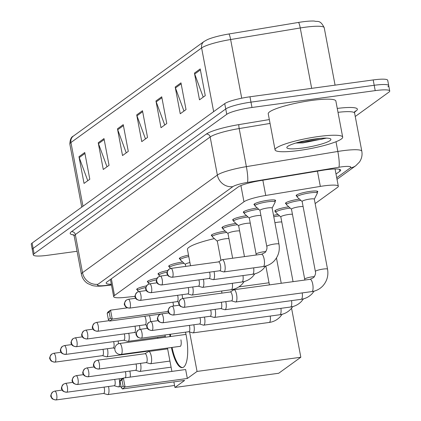 <?xml version="1.0" encoding="UTF-8"?>
<svg xmlns="http://www.w3.org/2000/svg" width="421" height="421" viewBox="0 0 421 421"><rect width="100%" height="100%" fill="white"/><g stroke="black" fill="none" stroke-linecap="round" stroke-linejoin="round"><path stroke-width="0.63" d="M148.145 282.186A11.009 1.705 -10.7 0 1 147.361 281.733A11.009 1.705 -10.7 0 1 157.186 278.144M158.806 274.471A11.009 1.705 -10.7 0 1 158.022 274.013A11.009 1.705 -10.7 0 1 167.847 270.429M169.468 266.751A11.009 1.705 -10.7 0 1 168.684 266.298A11.009 1.705 -10.7 0 1 182.582 262.025A11.009 1.705 -10.7 0 1 182.667 262.015M180.13 259.036A11.009 1.705 -10.7 0 1 179.341 258.583A11.009 1.705 -10.7 0 1 188.519 255.126M212.11 235.886A11.009 1.705 -10.7 0 1 211.326 235.428A11.009 1.705 -10.7 0 1 225.224 231.155A11.009 1.705 -10.7 0 1 225.309 231.145M222.772 228.166A11.009 1.705 -10.7 0 1 221.988 227.714A11.009 1.705 -10.7 0 1 235.886 223.44A11.009 1.705 -10.7 0 1 235.97 223.43M233.434 220.451A11.009 1.705 -10.7 0 1 232.65 219.994A11.009 1.705 -10.7 0 1 246.548 215.72A11.009 1.705 -10.7 0 1 246.632 215.71M244.096 212.731A11.009 1.705 -10.7 0 1 243.306 212.279A11.009 1.705 -10.7 0 1 257.21 208.006A11.009 1.705 -10.7 0 1 257.289 207.995M254.758 205.016A11.009 1.705 -10.7 0 1 253.968 204.564A11.009 1.705 -10.7 0 1 267.867 200.291A11.009 1.705 -10.7 0 1 275.608 200.475A11.009 1.705 -10.7 0 1 275.045 201.185M137.483 289.906A11.009 1.705 -10.7 0 1 136.699 289.448A11.009 1.705 -10.7 0 1 146.524 285.864M296.926 196.118A11.009 1.705 -10.7 0 1 296.142 195.665A11.009 1.705 -10.7 0 1 310.04 191.392A11.009 1.705 -10.7 0 1 317.781 191.576A11.009 1.705 -10.7 0 1 317.213 192.286M286.264 203.838A11.009 1.705 -10.7 0 1 285.48 203.38A11.009 1.705 -10.7 0 1 299.378 199.107A11.009 1.705 -10.7 0 1 299.463 199.096M275.602 211.553A11.009 1.705 -10.7 0 1 274.818 211.1A11.009 1.705 -10.7 0 1 288.717 206.827A11.009 1.705 -10.7 0 1 288.801 206.816M273.513 215.326A11.009 1.705 -10.7 0 1 278.055 214.542A11.009 1.705 -10.7 0 1 278.139 214.531M315.145 203.575L337.484 187.403A20.645 3.194 169.3 0 0 338.316 186.229A20.645 3.194 169.3 0 0 320.334 186.408L265.735 195.47A20.645 3.194 169.3 0 0 243.97 201.785L114.507 295.5A20.645 3.194 169.3 0 0 113.675 296.673A20.645 3.194 169.3 0 0 124.9 297.415L135.178 296.342M77.069 251.274L47.805 255.273A20.645 3.194 -10.7 0 1 33.291 254.931A20.645 3.194 -10.7 0 1 34.122 253.758L226.751 114.317A20.645 3.194 -10.7 0 1 251.979 107.481L375.211 90.626A20.645 3.194 -10.7 0 1 389.73 90.973A20.645 3.194 -10.7 0 1 388.899 92.141L355.25 116.496M33.291 254.931L32.28 249.585A20.645 3.194 -10.7 0 1 33.112 248.411L225.74 108.976A20.645 3.194 -10.7 0 1 250.969 102.135L374.206 85.279A20.645 3.194 -10.7 0 1 388.72 85.626A20.645 3.194 -10.7 0 1 387.888 86.8M336.011 174.041L339.852 171.263A20.645 3.194 169.3 0 0 340.684 170.095A20.645 3.194 169.3 0 0 322.702 170.273L259.91 180.693A20.645 3.194 169.3 0 0 238.144 187.008L106.992 281.944A20.645 3.194 169.3 0 0 106.16 283.117A20.645 3.194 169.3 0 0 111.328 284.238M388.72 85.626L387.709 80.279A20.645 3.194 -10.7 0 0 373.195 79.937L249.963 96.788A20.645 3.194 -10.7 0 0 224.73 103.629L32.101 243.07A20.645 3.194 -10.7 0 0 31.27 244.238L32.28 249.585A20.645 3.194 -10.7 0 1 33.112 248.411L225.74 108.976A20.645 3.194 -10.7 0 1 250.969 102.135L374.206 85.279A20.645 3.194 -10.7 0 1 388.72 85.626L389.73 90.973M204.064 41.484L207.285 39.674A22.571 3.494 -10.7 0 1 228.866 33.985L298.484 22.434A22.571 3.494 -10.7 0 1 314.329 21.05C317.523 22.192 320.023 19.245 324.223 27.733A27.528 4.257 169.3 0 0 300.252 27.97L230.634 39.527A27.528 4.257 169.3 0 0 201.612 47.947L70.944 142.53A6.883 6.457 -125.9 0 1 73.396 136.067L204.064 41.484A6.883 6.457 54.1 0 0 201.612 47.947L213.652 111.649M180.972 82.858L186.024 109.586L180.251 113.765L175.199 87.042L180.972 82.858M200.217 68.928L205.264 95.656L199.491 99.835L194.444 73.112L200.217 68.928M123.242 124.648L128.289 151.376L122.516 155.554L117.47 128.831L123.242 124.648M103.998 138.577L109.05 165.306L103.277 169.484L98.225 142.761L103.998 138.577M84.753 152.507L89.805 179.235L84.032 183.414L78.98 156.691L84.753 152.507M161.727 96.788L166.779 123.516L161.006 127.695L155.954 100.972L161.727 96.788M142.487 110.718L147.534 137.446L141.761 141.624L136.714 114.901L142.487 110.718M145.487 138.925L136.967 115.817A5.505 5.168 -125.9 0 1 136.714 114.901M164.732 124.995L156.212 101.887A5.505 5.168 -125.9 0 1 155.954 100.972M87.757 180.714L79.237 157.607A5.505 5.168 -125.9 0 1 78.98 156.691M107.002 166.784L98.477 143.677A5.505 5.168 -125.9 0 1 98.225 142.761M126.247 152.855L117.722 129.747A5.505 5.168 -125.9 0 1 117.47 128.831M203.222 97.135L194.697 74.028A5.505 5.168 -125.9 0 1 194.444 73.112M183.977 111.065L175.452 87.957A5.505 5.168 -125.9 0 1 175.199 87.042M190.518 265.73L187.445 249.458A37.853 5.857 -10.7 0 1 214.357 238.602M185.508 332.169A26.839 8.283 82.2 0 1 183.656 367.086A26.839 8.283 82.2 0 1 182.367 367.622A26.839 8.283 82.2 0 1 171.431 347.52M187.334 378.474L125.069 386.988L122.379 388.941L184.64 380.421L174.925 387.457L278.697 373.264L300.831 357.245L197.054 371.438L187.334 378.474L185.645 369.522L123.379 378.037L125.069 386.988L123.137 386.11L121.211 387.499L122.379 388.941M169.947 336.605A26.839 8.283 82.2 0 1 169.821 334.316M197.054 371.438L189.587 331.932M173.641 305.988L172.926 302.204M165.006 334.974L165.432 337.226M167.479 348.056L171.889 371.401M173.873 381.894L174.925 387.457M300.831 357.245L291.569 308.251M269.024 282.775L238.833 286.906M121.211 387.499L120.027 381.221L120.685 379.984L123.379 378.037L121.948 379.826L120.027 381.221M123.137 386.11L121.948 379.826M109.123 311.95L110.313 318.229L112.244 319.107L110.555 310.156L109.123 311.95L107.197 313.34L107.86 312.108L110.555 310.156L127.337 307.862M160.796 314.05L109.549 321.06L108.386 319.623L110.313 318.229M109.549 321.06L112.244 319.107L168.3 311.44M107.197 313.34L108.386 319.623M182.688 367.559A26.839 8.283 82.2 0 1 172.078 347.43M179.851 346.367A5.505 1.7 -97.8 0 0 180.125 346.399A5.505 1.7 -97.8 0 0 180.919 339.826M170.594 336.521A26.839 8.283 82.2 0 1 170.468 334.227M103.55 393.451L107.502 394.588A6.194 1.91 -97.8 0 0 107.771 394.614A6.194 1.91 -97.8 0 0 108.065 394.488A6.194 1.91 -97.8 0 0 108.66 387.22A6.194 1.91 -97.8 0 0 108.513 386.515M103.455 393.425A4.473 1.379 -97.8 0 0 103.645 393.44A4.473 1.379 -97.8 0 0 103.855 393.351A4.473 1.379 -97.8 0 0 104.287 388.099A4.473 1.379 -97.8 0 0 104.066 387.12M114.212 385.736L118.164 386.873A6.194 1.91 -97.8 0 0 118.427 386.894A6.194 1.91 -97.8 0 0 118.727 386.773A6.194 1.91 -97.8 0 0 119.322 379.505A6.194 1.91 -97.8 0 0 119.175 378.795M114.112 385.704A4.473 1.379 -97.8 0 0 114.307 385.72A4.473 1.379 -97.8 0 0 114.517 385.631A4.473 1.379 -97.8 0 0 114.949 380.384A4.473 1.379 -97.8 0 0 114.728 379.405M130.2 377.105A6.194 1.91 -97.8 0 0 129.984 371.785A6.194 1.91 -97.8 0 0 129.836 371.08M125.326 377.769A4.473 1.379 -97.8 0 0 125.611 372.669A4.473 1.379 -97.8 0 0 125.384 371.69M135.536 370.301L139.488 371.438A6.194 1.91 -97.8 0 0 139.751 371.459A6.194 1.91 -97.8 0 0 140.046 371.338A6.194 1.91 -97.8 0 0 140.646 364.07A6.194 1.91 -97.8 0 0 140.498 363.36M135.436 370.269A4.473 1.379 -97.8 0 0 135.625 370.285A4.473 1.379 -97.8 0 0 135.841 370.196A4.473 1.379 -97.8 0 0 136.272 364.949A4.473 1.379 -97.8 0 0 136.046 363.97M146.192 362.581L150.15 363.723A6.194 1.91 -97.8 0 0 150.413 363.744A6.194 1.91 -97.8 0 0 150.707 363.618A6.194 1.91 -97.8 0 0 151.302 356.35A6.194 1.91 -97.8 0 0 148.734 351.467A6.194 1.91 -97.8 0 0 148.487 351.561A6.194 1.91 -97.8 0 0 148.434 351.593M146.098 362.555A4.473 1.379 -97.8 0 0 146.287 362.57A4.473 1.379 -97.8 0 0 146.503 362.481A4.473 1.379 -97.8 0 0 146.934 357.234A4.473 1.379 -97.8 0 0 145.077 353.708L97.467 360.218L95.451 361.023A4.473 4.199 -125.9 0 0 93.857 365.228A4.473 4.199 54.1 0 0 98.893 368.991A4.473 1.379 -97.8 0 0 99.388 364.102A4.473 1.379 -97.8 0 0 97.467 360.218M188.84 331.716L192.792 332.853A6.194 1.91 -97.8 0 0 193.055 332.874A6.194 1.91 -97.8 0 0 193.355 332.748A6.194 1.91 -97.8 0 0 193.949 325.486A6.194 1.91 -97.8 0 0 193.802 324.775M188.74 331.685A4.473 1.379 -97.8 0 0 188.929 331.701A4.473 1.379 -97.8 0 0 189.145 331.611A4.473 1.379 -97.8 0 0 189.576 326.364A4.473 1.379 -97.8 0 0 189.35 325.386M274.913 222.746A6.194 0.958 -10.7 0 1 277.971 222.199A6.194 0.958 -10.7 0 1 281.786 222.03M273.787 216.768A10.325 1.595 -10.7 0 1 278.118 216.02A10.325 1.595 -10.7 0 1 279.591 215.836M199.501 323.996L203.454 325.138A6.194 1.91 -97.8 0 0 203.717 325.159A6.194 1.91 -97.8 0 0 204.011 325.033A6.194 1.91 -97.8 0 0 204.611 317.766A6.194 1.91 -97.8 0 0 204.464 317.06M199.401 323.97A4.473 1.379 -97.8 0 0 199.591 323.986A4.473 1.379 -97.8 0 0 199.807 323.896A4.473 1.379 -97.8 0 0 200.238 318.65A4.473 1.379 -97.8 0 0 200.012 317.666M280.875 216.989A6.194 0.958 -10.7 0 1 280.812 216.883A6.194 0.958 -10.7 0 1 288.632 214.484A6.194 0.958 -10.7 0 1 292.448 214.31M280.823 216.941L275.85 212.479A10.325 1.595 -10.7 0 1 275.744 212.305A10.325 1.595 -10.7 0 1 288.774 208.3A10.325 1.595 -10.7 0 1 290.253 208.121M210.158 316.282L214.115 317.418A6.194 1.91 -97.8 0 0 214.378 317.439A6.194 1.91 -97.8 0 0 214.673 317.318A6.194 1.91 -97.8 0 0 215.273 310.051A6.194 1.91 -97.8 0 0 215.12 309.34M210.063 316.25A4.473 1.379 -97.8 0 0 210.253 316.266A4.473 1.379 -97.8 0 0 210.468 316.176A4.473 1.379 -97.8 0 0 210.9 310.93A4.473 1.379 -97.8 0 0 210.674 309.951M291.537 209.269A6.194 0.958 -10.7 0 1 291.474 209.169A6.194 0.958 -10.7 0 1 299.294 206.764A6.194 0.958 -10.7 0 1 303.109 206.595M291.485 209.221L286.512 204.759A10.325 1.595 -10.7 0 1 286.406 204.59A10.325 1.595 -10.7 0 1 299.436 200.585A10.325 1.595 -10.7 0 1 300.915 200.401M220.82 308.561L224.777 309.703A6.194 1.91 -97.8 0 0 225.04 309.724A6.194 1.91 -97.8 0 0 225.335 309.598A6.194 1.91 -97.8 0 0 225.93 302.331A6.194 1.91 -97.8 0 0 225.782 301.625M220.725 308.535A4.473 1.379 -97.8 0 0 220.914 308.551A4.473 1.379 -97.8 0 0 221.13 308.461A4.473 1.379 -97.8 0 0 221.557 303.215A4.473 1.379 -97.8 0 0 221.335 302.236M302.199 201.554A6.194 0.958 -10.7 0 1 302.136 201.448A6.194 0.958 -10.7 0 1 309.956 199.049A6.194 0.958 -10.7 0 1 314.308 199.149L327.538 269.166C328.638 275.587 327.028 281.212 322.707 286.054C319.681 289.148 316.06 290.995 311.845 291.59A6.194 1.91 -97.8 0 0 312.14 291.469A6.194 1.91 -97.8 0 0 312.245 291.379A6.194 1.91 -97.8 0 0 312.792 284.507A6.194 1.91 -97.8 0 0 310.166 279.318L234.023 289.732A6.194 1.91 -97.8 0 0 233.771 289.822A6.194 1.91 -97.8 0 0 233.723 289.858M302.146 201.506L297.173 197.044A10.325 1.595 -10.7 0 1 297.068 196.87A10.325 1.595 -10.7 0 1 310.098 192.865A10.325 1.595 -10.7 0 1 317.355 193.039A10.325 1.595 -10.7 0 1 317.318 193.239L314.319 199.207M231.482 300.847L235.434 301.983A6.194 1.91 -97.8 0 0 235.702 302.004A6.194 1.91 -97.8 0 0 235.997 301.883A6.194 1.91 -97.8 0 0 236.591 294.616A6.194 1.91 -97.8 0 0 234.023 289.732M231.387 300.82A4.473 1.379 -97.8 0 0 231.576 300.831A4.473 1.379 -97.8 0 0 231.792 300.741A4.473 1.379 -97.8 0 0 232.218 295.495A4.473 1.379 -97.8 0 0 230.361 291.969L182.756 298.478L180.741 299.289A4.473 4.199 -125.9 0 0 179.146 303.488A4.473 4.199 54.1 0 0 184.182 307.256A4.473 1.379 -97.8 0 0 184.677 302.362A4.473 1.379 -97.8 0 0 182.756 298.478M102.466 355.656L106.424 356.792A6.194 1.91 -97.8 0 0 106.687 356.813A6.194 1.91 -97.8 0 0 107.576 349.425A6.194 1.91 -97.8 0 0 107.429 348.714M102.371 355.624A4.473 1.379 -97.8 0 0 102.561 355.64A4.473 1.379 -97.8 0 0 102.777 355.55A4.473 1.379 -97.8 0 0 103.208 350.304A4.473 1.379 -97.8 0 0 102.982 349.325M138.62 291.627L137.73 290.827A10.325 1.595 -10.7 0 1 137.625 290.658A10.325 1.595 -10.7 0 1 145.892 287.49M118.517 343.757A6.194 1.91 -97.8 0 0 118.238 341.705A6.194 1.91 -97.8 0 0 118.091 340.999M113.033 347.909A4.473 1.379 -97.8 0 0 113.223 347.925A4.473 1.379 -97.8 0 0 113.438 347.835A4.473 1.379 -97.8 0 0 113.865 342.583A4.473 1.379 -97.8 0 0 113.644 341.605M149.281 283.907L148.392 283.112A10.325 1.595 -10.7 0 1 148.287 282.944A10.325 1.595 -10.7 0 1 156.554 279.776M123.79 340.221L127.742 341.357A6.194 1.91 -97.8 0 0 128.01 341.378A6.194 1.91 -97.8 0 0 128.9 333.99A6.194 1.91 -97.8 0 0 128.752 333.279M123.695 340.189A4.473 1.379 -97.8 0 0 123.885 340.205A4.473 1.379 -97.8 0 0 124.095 340.115A4.473 1.379 -97.8 0 0 124.527 334.869A4.473 1.379 -97.8 0 0 124.306 333.89M159.943 276.192L159.054 275.397A10.325 1.595 -10.7 0 1 158.949 275.223A10.325 1.595 -10.7 0 1 167.211 272.055M139.898 329.385A6.194 1.91 -97.8 0 0 139.561 326.27A6.194 1.91 -97.8 0 0 139.414 325.565M170.605 268.477L169.716 267.677A10.325 1.595 -10.7 0 1 169.61 267.509A10.325 1.595 -10.7 0 1 182.64 263.499A10.325 1.595 -10.7 0 1 184.119 263.32M134.352 332.474A4.473 1.379 -97.8 0 0 134.546 332.49A4.473 1.379 -97.8 0 0 134.757 332.401A4.473 1.379 -97.8 0 0 135.188 327.154A4.473 1.379 -97.8 0 0 134.967 326.175M150.555 321.665A6.194 1.91 -97.8 0 0 150.223 318.555A6.194 1.91 -97.8 0 0 149.381 315.613M145.013 324.754A4.473 1.379 -97.8 0 0 145.203 324.77A4.473 1.379 -97.8 0 0 145.419 324.68A4.473 1.379 -97.8 0 0 145.85 319.434A4.473 1.379 -97.8 0 0 144.64 316.26M185.403 264.472A6.194 0.958 -10.7 0 1 185.34 264.367A6.194 0.958 -10.7 0 1 189.918 262.551M185.351 264.425L180.377 259.962A10.325 1.595 -10.7 0 1 180.272 259.789A10.325 1.595 -10.7 0 1 188.787 256.568M217.383 241.317A6.194 0.958 -10.7 0 1 217.32 241.217A6.194 0.958 -10.7 0 1 225.14 238.812A6.194 0.958 -10.7 0 1 228.956 238.644M182.54 298.515A6.194 1.91 -97.8 0 0 182.204 295.405A6.194 1.91 -97.8 0 0 182.056 294.695M217.331 241.27L212.358 236.807A10.325 1.595 -10.7 0 1 212.252 236.639A10.325 1.595 -10.7 0 1 225.282 232.634A10.325 1.595 -10.7 0 1 226.761 232.45M176.999 301.604A4.473 1.379 -97.8 0 0 177.188 301.62A4.473 1.379 -97.8 0 0 177.404 301.531A4.473 1.379 -97.8 0 0 177.83 296.284A4.473 1.379 -97.8 0 0 177.609 295.305M228.045 233.602A6.194 0.958 -10.7 0 1 227.982 233.497A6.194 0.958 -10.7 0 1 235.802 231.097A6.194 0.958 -10.7 0 1 239.617 230.924M187.755 293.916L191.708 295.053A6.194 1.91 -97.8 0 0 191.976 295.074A6.194 1.91 -97.8 0 0 192.865 287.685A6.194 1.91 -97.8 0 0 192.718 286.98M227.993 233.555L223.019 229.092A10.325 1.595 -10.7 0 1 222.914 228.919A10.325 1.595 -10.7 0 1 235.944 224.914A10.325 1.595 -10.7 0 1 237.423 224.735M187.661 293.89A4.473 1.379 -97.8 0 0 187.85 293.905A4.473 1.379 -97.8 0 0 188.061 293.816A4.473 1.379 -97.8 0 0 188.492 288.564A4.473 1.379 -97.8 0 0 188.271 287.585M238.707 225.888A6.194 0.958 -10.7 0 1 238.644 225.782A6.194 0.958 -10.7 0 1 246.464 223.377A6.194 0.958 -10.7 0 1 250.274 223.209M198.417 286.201L202.369 287.338A6.194 1.91 -97.8 0 0 202.633 287.359A6.194 1.91 -97.8 0 0 203.527 279.97A6.194 1.91 -97.8 0 0 203.38 279.26M238.654 225.84L233.681 221.378A10.325 1.595 -10.7 0 1 233.576 221.204A10.325 1.595 -10.7 0 1 246.606 217.199A10.325 1.595 -10.7 0 1 248.085 217.015M198.317 286.169A4.473 1.379 -97.8 0 0 198.512 286.185A4.473 1.379 -97.8 0 0 198.723 286.096A4.473 1.379 -97.8 0 0 199.154 280.849A4.473 1.379 -97.8 0 0 198.933 279.87M249.369 218.167A6.194 0.958 -10.7 0 1 249.306 218.067A6.194 0.958 -10.7 0 1 257.12 215.663A6.194 0.958 -10.7 0 1 260.936 215.489M209.079 278.481L213.031 279.623A6.194 1.91 -97.8 0 0 213.294 279.644A6.194 1.91 -97.8 0 0 214.189 272.25A6.194 1.91 -97.8 0 0 214.042 271.545M249.316 218.12L244.343 213.657A10.325 1.595 -10.7 0 1 244.238 213.489A10.325 1.595 -10.7 0 1 257.268 209.479A10.325 1.595 -10.7 0 1 258.747 209.3M208.979 278.455A4.473 1.379 -97.8 0 0 209.169 278.47A4.473 1.379 -97.8 0 0 209.384 278.381A4.473 1.379 -97.8 0 0 209.816 273.134A4.473 1.379 -97.8 0 0 209.59 272.15M260.031 210.453A6.194 0.958 -10.7 0 1 259.967 210.347A6.194 0.958 -10.7 0 1 267.782 207.942A6.194 0.958 -10.7 0 1 272.14 208.048L278.955 244.127C280.054 250.542 278.444 256.173 274.124 261.015C271.098 264.104 267.477 265.951 263.262 266.551A6.194 1.91 -97.8 0 0 263.662 266.335A6.194 1.91 -97.8 0 0 264.151 259.157A6.194 1.91 -97.8 0 0 261.583 254.273L222.277 259.652A6.194 1.91 -97.8 0 0 222.03 259.741L218.525 261.899M219.741 270.766L223.693 271.903A6.194 1.91 -97.8 0 0 223.956 271.924A6.194 1.91 -97.8 0 0 224.851 264.535A6.194 1.91 -97.8 0 0 222.277 259.652M259.978 210.405L255.005 205.943A10.325 1.595 -10.7 0 1 254.9 205.769A10.325 1.595 -10.7 0 1 267.93 201.764A10.325 1.595 -10.7 0 1 275.187 201.938A10.325 1.595 -10.7 0 1 275.15 202.133L272.15 208.106M219.641 270.735A4.473 1.379 -97.8 0 0 219.83 270.75A4.473 1.379 -97.8 0 0 220.046 270.661A4.473 1.379 -97.8 0 0 220.478 265.414A4.473 1.379 -97.8 0 0 218.62 261.888L171.01 268.398L168.995 269.208A4.473 4.199 -125.9 0 0 167.405 273.408A4.473 4.199 54.1 0 0 172.442 277.176A4.473 1.379 -97.8 0 0 172.931 272.282A4.473 1.379 -97.8 0 0 171.01 268.398M318.492 136.525A34.411 5.326 -10.7 0 1 342.678 137.099A34.411 5.326 -10.7 0 1 299.247 150.455A34.411 5.326 -10.7 0 1 275.055 149.876A34.411 5.326 -10.7 0 1 318.492 136.525M275.055 149.876L268.24 113.802A34.411 5.326 -10.7 0 1 311.672 100.445A34.411 5.326 -10.7 0 1 335.863 101.019L342.678 137.099M295.868 143.029L303.015 142.887L326.538 138.12M302.594 148.029A22.434 3.473 -10.7 0 1 286.996 147.066A22.434 3.473 -10.7 0 1 315.14 138.946A22.434 3.473 -10.7 0 1 330.543 138.841A22.434 3.473 -10.7 0 1 302.594 148.029M298.573 142.261L302.157 142.088L321.812 139.183L325.691 138.104M304.615 140.809L320.791 138.32M111.349 278.791L114.507 295.5M240.907 185.577L243.97 201.785M262.846 180.204L265.735 195.47M317.45 171.142L320.334 186.408M336.711 177.73L350.261 167.921A13.767 2.131 169.3 0 0 341.136 166.905A13.767 2.131 169.3 0 0 338.826 167.258L247.369 182.435A13.767 2.131 169.3 0 0 232.86 186.645L98.009 284.259A13.767 2.131 169.3 0 0 104.94 285.538L111.444 284.859M98.009 284.259A13.767 12.919 -125.9 0 1 82.511 272.671L75.317 234.586A27.528 4.257 169.3 0 0 74.212 236.149L81.406 274.234A27.528 4.257 -10.7 0 1 82.511 272.671L217.362 175.057A27.528 4.257 -10.7 0 1 246.38 166.637L337.837 151.46A27.528 4.257 -10.7 0 1 342.462 150.76A27.528 4.257 -10.7 0 1 361.813 151.218L354.619 113.138A27.528 4.257 169.3 0 0 338 112.328M336 141.724L337.837 151.46A13.767 1.942 80.6 0 1 338.826 167.258M337.263 108.423A30.97 4.789 -10.7 0 1 356.124 110.918L354.656 111.981M73.622 234.929A30.97 4.789 -10.7 0 1 71.444 231.692L206.29 134.078A30.97 4.789 -10.7 0 1 238.939 124.605L269.329 119.564M34.122 253.758L32.101 243.07M375.211 90.626L373.195 79.937M251.979 107.481L249.963 96.788M226.751 114.317L224.73 103.629M247.369 182.435A13.767 1.942 80.6 0 0 246.38 166.637L239.186 128.558A27.528 4.257 169.3 0 0 210.168 136.978L75.317 234.586A3.442 3.231 54.1 0 0 71.444 231.692M270.061 123.432L239.186 128.558A3.442 0.484 -99.4 0 1 238.939 124.605M232.86 186.645A13.767 12.919 -125.9 0 1 217.362 175.057L210.168 136.978A3.442 3.231 54.1 0 0 206.29 134.078M356.124 110.918A3.442 3.231 54.1 0 0 354.945 111.333M104.94 285.538A13.767 6.426 84 0 1 103.845 285.864L111.486 285.064M337.01 179.314L355.808 165.706A13.767 12.919 -125.9 0 1 350.261 167.921M339.484 169.305L339.852 171.263M228.866 33.985A6.883 0.968 80.6 0 1 230.634 39.527L241.717 98.198M82.979 206.237L70.944 142.53A27.528 4.257 169.3 0 0 69.839 144.093C70.018 139.614 71.202 136.941 73.396 136.067M298.484 22.434A6.883 0.968 80.6 0 1 300.252 27.97L311.661 88.352M142.666 111.691L136.967 115.817M123.427 125.621L117.722 129.747M104.182 139.551L98.477 143.677M84.937 153.481L79.237 157.607M161.911 97.761L156.212 101.887M181.156 83.832L175.452 87.957M200.401 69.902L194.697 74.028M121.353 354.293A5.505 1.7 82.2 0 1 121.09 354.403A5.505 5.505 0 0 1 117.117 344.489A5.505 5.505 0 0 1 119.596 343.494A5.505 1.7 82.2 0 1 121.885 347.835A5.505 1.7 82.2 0 1 121.353 354.293M119.332 343.604A5.505 1.7 82.2 0 1 119.596 343.494L186.003 334.411M56.251 399.861A4.473 4.199 54.1 0 1 51.215 396.093A4.473 4.199 -125.9 0 1 52.809 391.893C50.699 394.545 50.21 396.366 51.351 397.35C52.02 397.692 50.667 399.097 56.035 399.95A4.473 1.379 -97.8 0 0 56.251 399.861A4.473 1.379 -97.8 0 0 56.746 394.972A4.473 1.379 -97.8 0 0 54.825 391.088L62.24 390.072M66.913 392.146A4.473 4.199 54.1 0 1 61.876 388.378A4.473 4.199 -125.9 0 1 63.471 384.178C61.361 386.831 60.871 388.646 62.013 389.635C62.682 389.978 61.329 391.383 66.697 392.235A4.473 1.379 -97.8 0 0 66.913 392.146A4.473 1.379 -97.8 0 0 67.407 387.252A4.473 1.379 -97.8 0 0 65.487 383.368L72.901 382.352M77.575 384.426A4.473 4.199 54.1 0 1 72.538 380.658A4.473 4.199 -125.9 0 1 74.128 376.458C72.017 379.111 71.533 380.931 72.675 381.921C73.343 382.257 71.991 383.663 77.359 384.515A4.473 1.379 -97.8 0 0 77.575 384.426A4.473 1.379 -97.8 0 0 78.064 379.537A4.473 1.379 -97.8 0 0 76.148 375.653L83.558 374.637M88.236 376.711A4.473 4.199 54.1 0 1 83.2 372.943A4.473 4.199 -125.9 0 1 84.789 368.743C82.679 371.396 82.195 373.216 83.332 374.201C84.005 374.543 82.653 375.948 88.021 376.8A4.473 1.379 -97.8 0 0 88.236 376.711A4.473 1.379 -97.8 0 0 88.726 371.817A4.473 1.379 -97.8 0 0 86.81 367.933L94.22 366.923M95.451 361.023C93.341 363.676 92.857 365.496 93.994 366.486C94.667 366.828 93.315 368.228 98.682 369.08A4.473 1.379 -97.8 0 0 98.893 368.991M141.54 338.126A4.473 4.199 54.1 0 1 136.504 334.358A4.473 4.199 -125.9 0 1 138.093 330.159C135.983 332.811 135.499 334.627 136.641 335.616C137.309 335.958 135.957 337.363 141.324 338.216A4.473 1.379 -97.8 0 0 141.54 338.126A4.473 1.379 -97.8 0 0 142.03 333.232A4.473 1.379 -97.8 0 0 140.114 329.348L147.524 328.333M282.154 314.282L280.065 316.924C277.039 320.018 273.418 321.86 269.198 322.46A6.194 1.91 -97.8 0 0 269.498 322.339A6.194 1.91 -97.8 0 0 269.603 322.244A6.194 1.91 -97.8 0 0 270.256 316.055M152.202 330.406A4.473 4.199 54.1 0 1 147.166 326.638A4.473 4.199 -125.9 0 1 148.755 322.439C146.645 325.091 146.161 326.912 147.297 327.896C147.971 328.238 146.619 329.643 151.986 330.496A4.473 1.379 -97.8 0 0 152.202 330.406A4.473 1.379 -97.8 0 0 152.691 325.517A4.473 1.379 -97.8 0 0 150.776 321.633L158.185 320.618M292.816 306.567L290.722 309.209C287.701 312.298 284.08 314.145 279.86 314.745A6.194 1.91 -97.8 0 0 280.16 314.619A6.194 1.91 -97.8 0 0 280.265 314.529A6.194 1.91 -97.8 0 0 280.912 308.34M162.859 322.691A4.473 4.199 54.1 0 1 157.822 318.923A4.473 4.199 -125.9 0 1 159.417 314.724C157.307 317.376 156.822 319.192 157.959 320.181C158.633 320.523 157.28 321.928 162.648 322.781A4.473 1.379 -97.8 0 0 162.859 322.691A4.473 1.379 -97.8 0 0 163.353 317.797A4.473 1.379 -97.8 0 0 161.432 313.913L168.847 312.903M303.478 298.847L301.383 301.489C298.357 304.583 294.737 306.43 290.522 307.025A6.194 1.91 -97.8 0 0 290.822 306.904A6.194 1.91 -97.8 0 0 290.927 306.809A6.194 1.91 -97.8 0 0 291.574 300.62M173.52 314.971A4.473 4.199 54.1 0 1 168.484 311.208A4.473 4.199 -125.9 0 1 170.079 307.004C167.968 309.656 167.484 311.477 168.621 312.466C169.295 312.803 167.942 314.208 173.31 315.061A4.473 1.379 -97.8 0 0 173.52 314.971A4.473 1.379 -97.8 0 0 174.015 310.082A4.473 1.379 -97.8 0 0 172.094 306.199L179.509 305.183M291.474 209.169L304.704 279.186A6.194 0.958 -10.7 0 1 304.857 278.913A6.194 0.958 -10.7 0 1 312.524 276.781A6.194 0.958 -10.7 0 1 314.466 276.581M314.14 291.132L312.045 293.774C309.019 296.863 305.399 298.71 301.183 299.31A6.194 1.91 -97.8 0 0 301.478 299.184A6.194 1.91 -97.8 0 0 301.589 299.094A6.194 1.91 -97.8 0 0 302.236 292.905M180.741 299.289C178.63 301.941 178.141 303.762 179.283 304.746C179.951 305.088 178.599 306.493 183.966 307.346A4.473 1.379 -97.8 0 0 184.182 307.256M302.136 201.448L315.366 271.466A6.194 0.958 -10.7 0 1 315.518 271.192A6.194 0.958 -10.7 0 1 323.186 269.066A6.194 0.958 -10.7 0 1 327.538 269.166M55.167 362.06A4.473 4.199 54.1 0 1 50.131 358.297A4.473 4.199 -125.9 0 1 51.725 354.098C49.615 356.75 49.131 358.566 50.267 359.555C50.941 359.897 49.589 361.302 54.956 362.149A4.473 1.379 -97.8 0 0 55.167 362.06A4.473 1.379 -97.8 0 0 55.661 357.171A4.473 1.379 -97.8 0 0 53.741 353.287L61.156 352.272M149.902 350.461L145.992 351.435A6.194 1.91 -97.8 0 0 146.392 351.225A6.194 1.91 -97.8 0 0 146.629 350.909M65.829 354.345A4.473 4.199 54.1 0 1 60.792 350.577A4.473 4.199 -125.9 0 1 62.387 346.378C60.277 349.03 59.793 350.851 60.929 351.835C61.603 352.177 60.25 353.582 65.618 354.435A4.473 1.379 -97.8 0 0 65.829 354.345A4.473 1.379 -97.8 0 0 66.323 349.456A4.473 1.379 -97.8 0 0 64.402 345.573L71.817 344.557M157.812 338.268A6.194 1.91 -97.8 0 0 157.707 337.316M76.49 346.63A4.473 4.199 54.1 0 1 71.454 342.862A4.473 4.199 -125.9 0 1 73.049 338.663C70.939 341.315 70.449 343.131 71.591 344.12C72.259 344.462 70.907 345.867 76.275 346.72A4.473 1.379 -97.8 0 0 76.49 346.63A4.473 1.379 -97.8 0 0 76.985 341.736A4.473 1.379 -97.8 0 0 75.064 337.853L82.479 336.837M87.152 338.91A4.473 4.199 54.1 0 1 82.116 335.142A4.473 4.199 -125.9 0 1 83.711 330.943C81.6 333.595 81.111 335.416 82.253 336.405C82.921 336.742 81.569 338.147 86.936 339A4.473 1.379 -97.8 0 0 87.152 338.91A4.473 1.379 -97.8 0 0 87.647 334.021A4.473 1.379 -97.8 0 0 85.726 330.138L93.136 329.122M97.814 331.195A4.473 4.199 54.1 0 1 92.778 327.427A4.473 4.199 -125.9 0 1 94.367 323.228C92.257 325.88 91.773 327.701 92.915 328.685C93.583 329.027 92.231 330.432 97.598 331.285A4.473 1.379 -97.8 0 0 97.814 331.195A4.473 1.379 -97.8 0 0 98.303 326.301A4.473 1.379 -97.8 0 0 96.388 322.418L109.228 320.66M129.794 308.04A4.473 4.199 54.1 0 1 124.758 304.278A4.473 4.199 -125.9 0 1 126.353 300.078C124.242 302.725 123.758 304.546 124.895 305.535C125.569 305.878 124.216 307.283 129.584 308.13A4.473 1.379 -97.8 0 0 129.794 308.04A4.473 1.379 -97.8 0 0 130.289 303.152A4.473 1.379 -97.8 0 0 128.368 299.268L135.783 298.252M221.846 293.132A6.194 1.91 -97.8 0 0 221.672 291.016M140.456 300.326A4.473 4.199 54.1 0 1 135.42 296.558A4.473 4.199 -125.9 0 1 137.014 292.358C134.904 295.01 134.415 296.831 135.557 297.815C136.225 298.157 134.873 299.563 140.24 300.415A4.473 1.379 -97.8 0 0 140.456 300.326A4.473 1.379 -97.8 0 0 140.951 295.437A4.473 1.379 -97.8 0 0 139.03 291.553L146.445 290.537M244.233 281.523L242.138 284.164C239.117 287.259 235.497 289.101 231.276 289.701A6.194 1.91 -97.8 0 0 231.682 289.485A6.194 1.91 -97.8 0 0 232.329 283.296M151.118 292.611A4.473 4.199 54.1 0 1 146.082 288.843A4.473 4.199 -125.9 0 1 147.676 284.643C145.566 287.296 145.077 289.111 146.219 290.101C146.887 290.443 145.534 291.848 150.902 292.7A4.473 1.379 -97.8 0 0 151.118 292.611A4.473 1.379 -97.8 0 0 151.613 287.717A4.473 1.379 -97.8 0 0 149.692 283.833L157.101 282.817M254.894 273.803L252.8 276.444C249.774 279.539 246.153 281.386 241.938 281.981A6.194 1.91 -97.8 0 0 242.343 281.77A6.194 1.91 -97.8 0 0 242.991 275.581M161.78 284.891A4.473 4.199 54.1 0 1 156.744 281.123A4.473 4.199 -125.9 0 1 158.333 276.923C156.223 279.576 155.738 281.396 156.88 282.38C157.549 282.723 156.196 284.128 161.564 284.98A4.473 1.379 -97.8 0 0 161.78 284.891A4.473 1.379 -97.8 0 0 162.269 280.002A4.473 1.379 -97.8 0 0 160.354 276.118L167.763 275.102M249.306 218.067L256.121 254.142A6.194 0.958 -10.7 0 1 256.273 253.868A6.194 0.958 -10.7 0 1 263.941 251.737A6.194 0.958 -10.7 0 1 265.883 251.537M265.556 266.088L263.462 268.73C260.436 271.824 256.815 273.666 252.6 274.266A6.194 1.91 -97.8 0 0 253.005 274.05A6.194 1.91 -97.8 0 0 253.653 267.861M168.995 269.208C166.884 271.861 166.4 273.676 167.537 274.666C168.211 275.008 166.858 276.413 172.226 277.265A4.473 1.379 -97.8 0 0 172.442 277.176M259.967 210.347L266.782 246.427A6.194 0.958 -10.7 0 1 266.935 246.153A6.194 0.958 -10.7 0 1 274.603 244.022A6.194 0.958 -10.7 0 1 278.955 244.127M110.423 279.46L113.675 296.673M335.058 168.979L338.316 186.229M74.212 236.149L73.154 234.534M354.735 111.47L354.619 113.138M81.406 274.234C82.227 278.176 84.305 281.265 87.642 283.501L92.436 285.57C95.351 286.28 99.156 286.38 103.845 285.864M355.808 165.706L359.408 162.101C361.686 158.806 362.486 155.181 361.813 151.218M324.223 27.733L335.074 85.147M69.839 144.093L81.748 207.132M180.377 346.294L121.09 354.403M174.552 385.478L107.771 394.614M56.035 399.95L103.645 393.44M54.825 391.088L52.809 391.893M121.032 386.536L118.427 386.894M66.697 392.235L114.307 385.72M65.487 383.368L63.471 384.178M77.359 384.515L123.064 378.263M76.148 375.653L74.128 376.458M171.089 367.175L139.751 371.459M88.021 376.8L135.625 370.285M86.81 367.933L84.789 368.743M167.637 348.883L148.734 351.467M144.982 353.719L148.487 351.561M169.937 361.071L150.413 363.744M98.682 369.08L146.287 362.57M265.856 266.004L269.424 284.891M269.198 322.46L193.055 332.874M141.324 338.216L188.929 331.701M140.114 329.348L138.093 330.159M276.46 257.984L281.239 283.275M279.86 314.745L203.717 325.159M151.986 330.496L199.591 323.986M150.776 321.633L148.755 322.439M280.812 216.883L293.053 281.66M275.744 212.305L275.387 210.389M290.522 307.025L214.378 317.439M162.648 322.781L210.253 316.266M161.432 313.913L159.417 314.724M304.704 279.186L304.82 280.049M286.406 204.59L286.043 202.669M301.183 299.31L225.04 309.724M173.31 315.061L220.914 308.551M172.094 306.199L170.079 307.004M315.366 271.466C315.897 273.155 315.355 275.166 313.74 277.507L310.166 279.318M317.355 193.039L316.992 191.118M230.271 291.979L233.771 289.822M297.068 196.87L296.705 194.955M311.845 291.59L235.702 302.004M183.966 307.346L231.576 300.831M145.992 351.435L106.687 356.813M137.625 290.658L137.267 288.738M54.956 362.149L102.561 355.64M53.741 353.287L51.725 354.098M113.128 347.935L114.865 348.435M148.287 282.944L147.924 281.023M65.618 354.435L113.223 347.925M64.402 345.573L62.387 346.378M165.253 336.284L128.01 341.378M158.949 275.223L158.585 273.303M76.275 346.72L123.885 340.205M75.064 337.853L73.049 338.663M134.452 332.501L136.309 333.037M169.61 267.509L169.247 265.588M86.936 339L134.546 332.49M85.726 330.138L83.711 330.943M185.34 264.367L185.719 266.388M145.113 324.786L146.971 325.317M180.272 259.789L179.909 257.873M97.598 331.285L145.203 324.77M96.388 322.418L94.367 323.228M233.571 289.238L232.666 290.506M217.32 241.217L220.946 260.41M177.094 301.636L178.951 302.167M212.252 236.639L211.889 234.718M129.584 308.13L177.188 301.62M128.368 299.268L126.353 300.078M227.982 233.497L232.655 258.231M231.276 289.701L191.976 295.074M222.914 228.919L222.551 227.003M140.24 300.415L187.85 293.905M139.03 291.553L137.014 292.358M238.644 225.782L244.469 256.615M241.938 281.981L202.633 287.359M233.576 221.204L233.213 219.283M150.902 292.7L198.512 286.185M149.692 283.833L147.676 284.643M256.121 254.142L256.236 255.005M252.6 274.266L213.294 279.644M244.238 213.489L243.875 211.568M161.564 284.98L209.169 278.47M160.354 276.118L158.333 276.923M266.782 246.427C267.314 248.111 266.772 250.127 265.156 252.468L261.583 254.273M275.187 201.938L274.824 200.017M263.262 266.551L223.956 271.924M254.9 205.769L254.537 203.853M172.226 277.265L219.83 270.75"/></g></svg>
